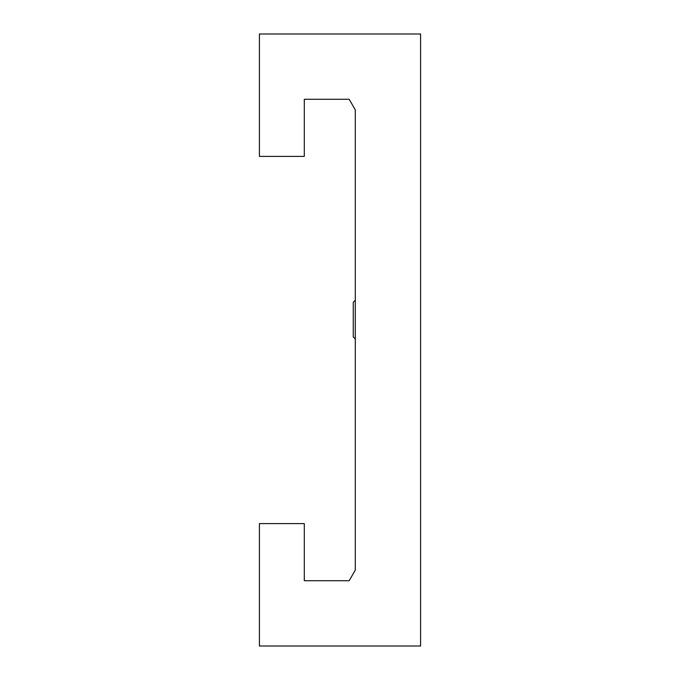 <?xml version="1.0" encoding="UTF-8"?>
<svg xmlns="http://www.w3.org/2000/svg" width="680" height="680" viewBox="0 0 680 680"><rect width="100%" height="100%" fill="white"/><g stroke="black" fill="none" stroke-linecap="round" stroke-linejoin="round"><path stroke-width="1.02" d="M355.3 300.22L353.26 302.26L353.26 336.94L355.3 338.98M304.3 99.28L304.3 156.4L259.42 156.4L259.42 34L420.58 34L420.58 646L259.42 646L259.42 523.6L304.3 523.6L304.3 580.72L349.18 580.72L355.3 570.12L355.3 109.88L349.18 99.28L304.3 99.28L349.18 99.28L355.3 109.88L355.3 298.18M304.3 580.72L349.18 580.72L355.3 570.12L355.3 341.02"/></g></svg>
